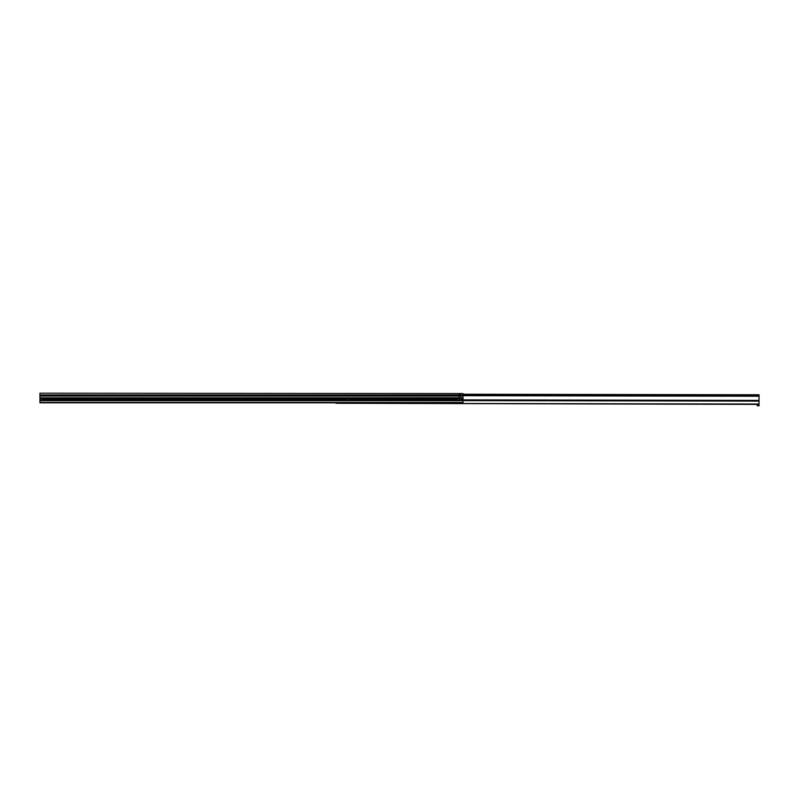 <?xml version="1.0" encoding="UTF-8"?>
<svg xmlns="http://www.w3.org/2000/svg" width="799" height="799" viewBox="0 0 799 799"><rect width="100%" height="100%" fill="white"/><g stroke="black" fill="none" stroke-linecap="round" stroke-linejoin="round"><path stroke-width="1.2" d="M463.011 393.557L39.95 393.208L463.011 393.557L463.011 397.792L39.95 397.792L463.011 397.702M39.95 393.557L39.95 396.024L458.686 396.024M42.067 399.17L347.275 399.17M40.3 399.17L40.3 399.2A0.879 0.879 0 0 1 41.188 398.321A0.879 0.879 0 0 1 42.067 399.2L347.275 399.2A0.879 0.879 0 0 1 348.154 398.321A0.879 0.879 0 0 1 349.043 399.2L457.807 399.2A0.879 0.879 0 0 1 458.686 398.321A0.879 0.879 0 0 1 459.565 399.2A0.879 0.879 0 0 1 460.454 398.321A0.879 0.879 0 0 1 461.333 399.2L463.011 399.2L463.011 397.792M42.067 399.24L347.275 399.24M349.043 399.17L457.807 399.17M349.043 399.24L457.807 399.24M39.95 400.699L463.011 400.699L463.011 402.816L39.95 402.816L39.95 399.2M39.95 400.259L463.011 400.259L463.011 399.2M461.333 399.24L463.011 399.24M461.333 399.17L463.011 399.17M39.95 399.17L39.95 397.792M39.95 394.966L458.686 394.966M460.454 394.966L463.011 394.966M460.454 396.024L463.011 396.024M39.95 396.024L39.95 397.702M759.04 400.778L463.011 400.619L759.04 401.118L759.05 396.234L759.05 394.766L463.011 394.237L759.05 394.766M39.95 400.619L463.011 400.699M461.333 399.2A0.879 0.879 0 0 1 460.454 400.089A0.879 0.879 0 0 1 459.565 399.2A0.879 0.879 0 0 1 458.686 400.089A0.879 0.879 0 0 1 457.807 399.2A0.879 0.879 0 0 1 458.686 398.321A0.879 0.879 0 0 1 459.565 399.2A0.879 0.879 0 0 1 460.454 398.321A0.879 0.879 0 0 1 461.333 399.2M349.043 399.2A0.879 0.879 0 0 1 348.154 400.089A0.879 0.879 0 0 1 347.275 399.2A0.879 0.879 0 0 0 348.154 400.089A0.879 0.879 0 0 0 349.043 399.2M42.067 399.2A0.879 0.879 0 0 1 41.188 400.089A0.879 0.879 0 0 1 40.3 399.2A0.879 0.879 0 0 1 41.188 398.321A0.879 0.879 0 0 1 42.067 399.2M459.135 395.495L460.004 395.495L459.135 395.495M458.686 394.616L458.686 396.384L460.454 396.384L460.454 394.616L458.686 394.616M759.05 395.705L463.011 395.185M759.04 401.078L463.011 400.539L759.04 401.068L759.03 404.384L335.979 403.265L759.03 404.034M757.262 405.123L759.03 404.913L759.03 405.792L757.262 405.792L757.262 405.123L759.03 405.123M39.95 398.142L463.011 398.142M39.95 402.466L463.011 402.466M459.625 399.2A0.829 0.829 0 0 0 460.454 400.029A0.829 0.829 0 0 0 461.283 399.2A0.829 0.829 0 0 0 460.454 398.371A0.829 0.829 0 0 0 459.625 399.2M457.857 399.2A0.829 0.829 0 0 0 458.686 400.029A0.829 0.829 0 0 0 459.515 399.2A0.829 0.829 0 0 0 458.686 398.371A0.829 0.829 0 0 0 457.857 399.2M348.983 399.2A0.829 0.829 0 0 0 348.154 398.371A0.829 0.829 0 0 0 347.325 399.2A0.829 0.829 0 0 0 348.154 400.029A0.829 0.829 0 0 0 348.983 399.2M40.359 399.2A0.829 0.829 0 0 0 41.188 400.029A0.829 0.829 0 0 0 42.017 399.2A0.829 0.829 0 0 0 41.188 398.371A0.829 0.829 0 0 0 40.359 399.2M463.011 394.586L759.05 395.125M463.011 395.115L759.05 395.655M463.011 395.405L759.05 395.944M463.011 395.695L759.05 396.234M463.011 399.87L759.04 400.409"/></g></svg>
